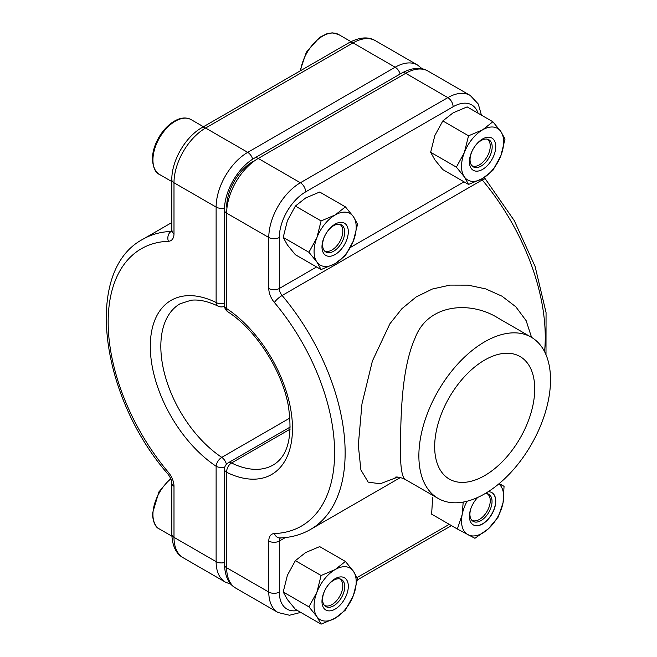 <?xml version="1.0" encoding="UTF-8"?>
<svg xmlns="http://www.w3.org/2000/svg" width="657" height="657" viewBox="0 0 657 657"><rect width="100%" height="100%" fill="white"/><g stroke="black" fill="none" stroke-linecap="round" stroke-linejoin="round"><path stroke-width="0.99" d="M397.69 477.122L380.189 483.766L368.199 482.139L360.89 469.927L358.311 445.183L361.966 403.924L372.396 361.022L389.88 323.802L401.854 308.749L416.136 296.964L432.38 289.023L450.029 285.097L468.113 285.146L485.695 288.891L501.964 296.176L515.802 306.778L526.15 320.673L531.57 337.386M498.77 318.448L498.556 318.325C469.936 300.101 427.691 304.248 415.208 337.813C401.714 367.723 400.942 412.949 400.433 445.183C400.154 466.199 401.829 477.655 405.468 479.569L403.603 478.624C399.694 477.253 396.984 476.76 395.465 477.146L395.029 477.204M418.87 455.818A93.089 53.751 -60 0 1 459.506 362.138A93.089 53.751 -60 0 1 531.242 337.197A93.089 53.751 -60 0 1 531.242 444.69A93.089 53.751 -60 0 1 438.145 498.441A93.089 53.751 -60 0 1 418.87 455.818M534.724 388.936A70.751 40.849 120 0 0 520.073 356.546A70.751 40.849 120 0 0 449.322 397.395A70.751 40.849 120 0 0 449.322 479.093A70.751 40.849 120 0 0 503.837 460.138A70.751 40.849 120 0 0 534.724 388.936M487.018 493.645A15.308 8.837 -60 0 1 490.253 500.691A15.308 8.837 -60 0 1 479.429 519.432A15.308 8.837 -60 0 1 471.718 520.155M339.702 578.858A15.308 8.837 -60 0 1 342.798 585.822A15.308 8.837 -60 0 1 331.974 604.563A15.308 8.837 -60 0 1 324.402 605.36M339.702 224.275A15.308 8.837 -60 0 1 342.798 231.239A15.308 8.837 -60 0 1 331.974 249.98A15.308 8.837 -60 0 1 324.402 250.785M487.157 139.144A15.308 8.837 -60 0 1 490.253 146.109A15.308 8.837 -60 0 1 479.429 164.85A15.308 8.837 -60 0 1 471.849 165.654M485.08 493.604A15.637 9.026 -60 0 1 488.8 494.286A15.637 9.026 -60 0 1 484.069 518.307A15.637 9.026 -60 0 1 473.163 521.379A15.637 9.026 -60 0 1 470.634 509.298M477.072 498.137A15.637 9.026 -60 0 1 477.885 497.357A15.637 9.026 -60 0 1 477.902 497.341M432.643 497.76L431.624 514.152L457.354 529.008L474.921 538.297L488.471 528.721A29.787 17.197 -60 0 1 468.014 534.741A29.787 17.197 -60 0 1 462.134 514.784L457.354 529.008M463.21 502.071L462.134 514.784A29.787 17.197 -60 0 1 467.102 501.217M498.827 483.897A29.787 17.197 -60 0 1 503.048 502.736L498.269 516.969L488.471 528.721A29.787 17.197 -60 0 0 503.048 502.736L504.059 486.344L499.238 483.56M504.059 486.344L499.115 483.815M488.077 491.773A18.618 10.75 -60 0 1 491.896 492.635A18.618 10.75 -60 0 1 486.27 521.231A18.618 10.75 -60 0 1 473.278 524.886A18.618 10.75 -60 0 1 477.754 497.406M491.83 492.602A18.618 10.75 -60 0 1 486.131 521.157A18.618 10.75 -60 0 1 473.212 524.844M333.666 605.811A15.637 9.026 -60 0 1 325.839 606.583A15.637 9.026 -60 0 1 325.839 588.524A15.637 9.026 -60 0 1 341.484 579.499A15.637 9.026 -60 0 1 343.882 592.031A15.637 9.026 -60 0 1 333.666 605.811M321.092 624.15L316.896 616.586A29.787 17.197 -60 0 1 316.896 592.261A29.787 17.197 -60 0 1 335.136 569.57A29.787 17.197 -60 0 1 353.376 571.196A29.787 17.197 -60 0 1 353.376 595.521A29.787 17.197 120 0 1 335.136 618.212L321.092 624.15L295.371 609.294L287.405 599.562L283.208 591.998L287.405 575.236L295.371 560.651L305.645 552.545L319.688 546.608L345.418 561.464L353.376 571.196L357.58 578.76L353.376 595.521L345.418 610.107L335.136 618.212A29.787 17.197 -60 0 1 316.896 616.586L308.93 606.846L316.896 592.261L321.092 575.507L335.136 569.57L345.418 561.464M283.208 591.998L308.93 606.846M295.371 560.651L321.092 575.507M335.136 609.096A18.618 10.75 120 0 0 346.543 579.704A18.618 10.75 120 0 0 323.737 592.877A18.618 10.75 120 0 0 335.136 609.096M333.666 251.229A15.637 9.026 -60 0 1 325.839 252.001A15.637 9.026 -60 0 1 325.839 233.941A15.637 9.026 -60 0 1 341.484 224.916A15.637 9.026 -60 0 1 343.882 237.448A15.637 9.026 -60 0 1 333.666 251.229M321.092 269.567L316.896 262.003A29.787 17.197 -60 0 1 316.896 237.678A29.787 17.197 -60 0 1 335.136 214.987A29.787 17.197 -60 0 1 353.376 216.621A29.787 17.197 -60 0 1 353.376 240.938A29.787 17.197 120 0 1 335.136 263.638L321.092 269.567L295.371 254.719L287.405 244.979L283.208 237.415L287.405 220.653L295.371 206.068L305.645 197.962L319.688 192.025L345.418 206.881L353.376 216.621L357.58 224.185L353.376 240.938L345.418 255.524L335.136 263.638A29.787 17.197 -60 0 1 316.896 262.003L308.93 252.272L316.896 237.678L321.092 220.924L335.136 214.987L345.418 206.881M283.208 237.415L308.93 252.272M295.371 206.068L321.092 220.924M335.136 254.514A18.618 10.75 120 0 0 346.543 225.129A18.618 10.75 120 0 0 323.737 238.294A18.618 10.75 120 0 0 335.136 254.514M481.113 166.098A15.637 9.026 -60 0 1 473.295 166.87A15.637 9.026 -60 0 1 473.295 148.81A15.637 9.026 -60 0 1 488.931 139.785A15.637 9.026 -60 0 1 491.329 152.317A15.637 9.026 -60 0 1 481.113 166.098M468.548 184.436L464.343 176.873A29.787 17.197 -60 0 1 464.343 152.555A29.787 17.197 -60 0 1 482.591 129.856A29.787 17.197 -60 0 1 500.831 131.49A29.787 17.197 -60 0 1 500.831 155.808A29.787 17.197 120 0 1 482.591 178.507L468.548 184.436L442.818 169.588L434.86 159.848L430.655 152.284L434.86 135.523L442.818 120.937L453.1 112.832L467.143 106.894L492.865 121.75L500.831 131.49L505.028 139.054L500.831 155.808L492.865 170.393L482.591 178.507A29.787 17.197 -60 0 1 464.343 176.873L456.385 167.141L464.343 152.555L468.548 135.794L482.591 129.856L492.865 121.75M430.655 152.284L456.385 167.141M442.818 120.937L468.548 135.794M482.591 169.383A18.618 10.75 120 0 0 493.99 139.998A18.618 10.75 120 0 0 471.184 153.163A18.618 10.75 120 0 0 482.591 169.383M171.814 534.297A7.449 4.303 0 0 0 173.99 537.344A44.684 25.795 120 0 0 183.246 557.793C176.158 553.958 172.348 546.131 171.814 534.297L171.814 483.289A7.449 4.303 0 0 0 173.99 486.328L173.99 537.344L216.12 561.661L216.12 466.24A100.537 58.046 60 0 1 150.297 346.37A100.537 58.046 60 0 1 216.12 302.507A7.449 4.607 -63.8 0 0 218.108 306.154C207.982 301.3 198.989 299.329 191.13 300.241L180.108 303.756A93.089 53.751 -120 0 0 164.948 375.213A93.089 53.751 -120 0 0 221.779 457.362L290 417.975M252.986 161.474A37.235 21.5 120 0 0 226.657 207.086M400.105 74.019A7.449 4.303 -120 0 0 395.169 67.228A44.684 25.795 -60 0 1 417.515 65.01L375.385 40.693A44.684 25.795 120 0 0 353.039 42.902A7.449 4.303 -120 0 0 349.319 42.533L201.863 127.663A7.449 4.303 -120 0 1 205.592 128.033L247.722 152.358L395.169 67.228L353.039 42.902L205.592 128.033A44.684 25.795 120 0 0 173.99 182.761L173.99 233.769A7.449 4.303 180 0 1 171.814 230.73L171.814 179.722A7.449 4.303 180 0 0 173.99 182.761L216.12 207.086A44.684 25.795 -60 0 1 247.722 152.358A7.449 4.303 -120 0 1 252.666 159.208M171.814 222.551L142.873 239.255A167.568 96.743 60 0 1 171.19 231.445L171.805 231.1M224.472 303.378A7.449 4.303 180 0 1 216.12 302.507L216.12 207.086A7.449 4.303 180 0 0 224.53 207.94M173.99 486.328A14.897 8.598 -120 0 0 168.389 472.35A160.119 92.448 -120 0 1 108.167 322.045A160.119 92.448 -120 0 1 168.389 241.283A14.897 8.598 -120 0 0 173.99 233.769M183.246 557.793L225.376 582.118A44.684 25.795 -60 0 1 216.12 561.661A7.449 4.303 180 0 0 224.472 562.54M171.781 231.371A7.449 4.303 60 0 1 171.19 231.445A7.449 5.814 -92 0 0 168.389 241.283M171.814 483.289C171.789 480.546 170.5 477.483 167.962 474.099A7.449 1.79 -40.1 0 1 168.389 472.35M226.41 464.269A7.449 4.303 -120 0 0 221.779 457.362A7.449 3.967 123.5 0 0 216.12 466.24A7.449 4.303 180 0 0 224.825 467.012M290.222 429.103L231.535 462.988A93.089 53.751 -120 0 0 273.205 464.992C287.98 456.204 292.997 436.297 288.234 405.279C281.738 369.817 255.696 329.674 227.807 311.755A7.449 3.967 -56.5 0 1 226.657 308.585A100.537 58.046 60 0 1 292.48 428.463A100.537 58.046 60 0 1 226.657 472.317L226.657 567.747L268.787 592.064L268.787 541.056A7.449 4.303 0 0 0 279.315 541.056L279.315 592.064A37.235 21.5 120 0 0 297.44 610.493M285.384 537.549L279.315 541.056A7.449 4.303 60 0 1 280.465 537.927M357.088 577.569L449.281 524.343M544.563 351.643A167.568 96.743 -120 0 0 482.23 179.952L282.116 295.494A167.568 96.743 60 0 1 310.441 529.493L400.409 477.549M478.115 113.234A37.235 21.5 120 0 0 453.1 106.754L305.645 191.885A37.235 21.5 120 0 0 279.315 237.489L279.315 288.497L316.6 266.972M350.403 247.459L464.047 181.841M224.472 305.546L224.472 210.125C224.218 191.195 238.006 167.313 254.53 158.066A7.449 4.303 -120 0 1 258.25 158.436L300.38 182.761L447.836 97.63L405.706 73.305L258.25 158.436A44.684 25.795 120 0 0 226.657 213.164L226.657 308.585A7.449 4.303 0 0 1 224.472 305.546A7.449 7.449 0 0 0 227.807 311.755M274.388 302.483A7.449 1.79 139.9 0 1 282.116 295.494A7.449 4.303 60 0 1 279.315 288.497A7.449 4.303 180 0 1 268.787 288.497A14.897 8.598 -120 0 0 274.388 302.483A160.119 92.448 -120 0 1 334.61 452.78A160.119 92.448 -120 0 1 274.388 533.541A14.897 8.598 -120 0 0 268.787 541.056M268.787 288.497L268.787 237.489L226.657 213.164A7.449 4.303 0 0 1 224.472 210.125M453.1 106.754A7.449 4.303 -120 0 0 447.836 97.63A44.684 25.795 -60 0 1 470.174 95.413L428.044 71.096A44.684 25.795 120 0 0 405.706 73.305A7.449 4.303 -120 0 0 401.977 72.935C412.407 67.49 421.096 66.874 428.044 71.096M279.315 237.489A7.449 4.303 180 0 1 268.787 237.489A44.684 25.795 -60 0 1 300.38 182.761A7.449 4.303 -120 0 1 305.645 191.885M300.758 612.406L289.515 615.248L278.042 612.521A44.684 25.795 -60 0 1 268.787 592.064A7.449 4.303 0 0 0 279.315 592.064M226.657 567.747A44.684 25.795 120 0 0 235.912 588.204C228.817 584.36 225.006 576.534 224.472 564.708A7.449 4.303 0 0 0 226.657 567.747M481.556 179.082A7.449 4.303 60 0 0 482.23 179.952A7.449 1.79 -40.1 0 1 485.466 179.115L514.267 220.621L535.11 266.512L546.057 312.576L545.992 354.723M274.388 533.541A7.449 5.814 88 0 0 279.907 537.943C291.092 537.557 301.267 534.741 310.441 529.493M224.472 564.708L224.472 469.279A7.449 4.303 0 0 0 226.657 472.317A7.449 4.607 116.2 0 1 231.535 462.988A7.449 4.303 -120 0 0 228.201 462.832L290.287 426.984M170.828 478.887A31.651 18.273 120 0 0 152.933 514.538A31.651 18.273 120 0 0 159.487 529.025C155.528 527.53 153.163 522.446 152.383 513.774L158.887 491.937L170.565 478.263M152.933 159.955A31.651 18.273 120 0 0 159.487 174.45C155.528 172.947 153.163 167.864 152.383 159.199C152.473 152.071 154.641 144.786 158.887 137.354C162.591 131.072 167.026 126.111 172.208 122.473C179.369 117.693 185.676 116.741 191.138 119.623A31.651 18.273 120 0 0 166.747 128.107A31.651 18.273 120 0 0 152.933 159.955M350.961 41.637L338.585 34.492A31.651 18.273 120 0 0 315.845 41.325A31.651 18.273 120 0 0 300.66 70.627M349.319 42.533C359.749 37.088 368.437 36.472 375.385 40.693M201.863 127.663C185.348 136.911 171.559 160.793 171.814 179.722M171.814 230.73L171.674 231.855L172.454 231.1M142.873 239.255C83.168 270.602 100.143 396.532 167.962 474.099M422.311 68.87L417.515 65.01M218.108 306.154A7.449 7.449 0 0 0 224.505 306.228M225.376 582.118L231.116 584.344M531.242 337.197L498.556 318.325M438.145 498.441L405.468 479.569M278.042 612.521L235.912 588.204M481.433 115.147L478.271 103.995L470.174 95.413M357.408 579.901L451.458 525.608M484.258 177.489L485.466 179.115M228.201 462.832A7.449 7.449 0 0 0 224.472 469.279M254.53 158.066L401.977 72.935M171.855 536.169L159.487 529.025M203.465 126.744L191.138 119.623M171.814 181.562L159.487 174.45M338.585 34.492L332.27 32.85L327.178 33.622L319.655 37.35L306.343 52.223L299.986 71.013"/></g></svg>
